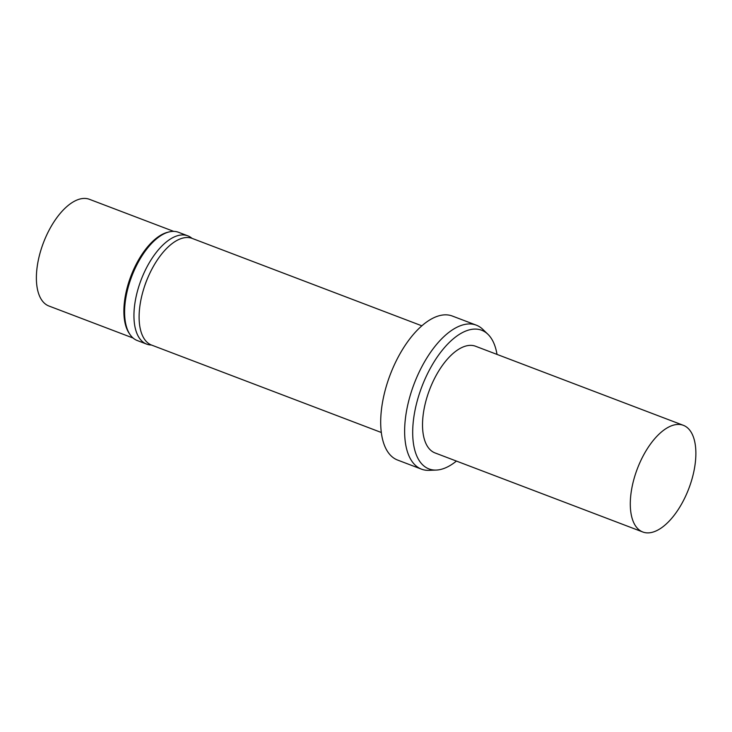 <?xml version="1.0" encoding="UTF-8"?>
<svg xmlns="http://www.w3.org/2000/svg" width="732" height="732" viewBox="0 0 732 732"><rect width="100%" height="100%" fill="white"/><g stroke="black" fill="none" stroke-linecap="round" stroke-linejoin="round"><path stroke-width="1.1" d="M650.419 532.676A57.059 27.578 -69.2 0 1 642.788 531.99A57.059 27.578 -69.2 0 1 637.307 468.855A57.059 27.578 -69.2 0 1 683.377 425.329A57.059 27.578 -69.2 0 1 691.356 481.189A57.059 27.578 -69.2 0 1 650.419 532.676M642.788 531.99L435.018 452.925A57.059 27.578 -69.2 0 1 429.538 389.79A57.059 27.578 -69.2 0 1 475.608 346.263L683.377 425.329M456.42 461.078A74.179 35.85 -69.2 0 1 438.843 469.816A74.179 35.85 -69.2 0 1 436.199 470.072A74.179 35.85 -69.2 0 1 421.806 386.844A74.179 35.85 -69.2 0 1 487.887 334.24A74.179 35.85 -69.2 0 1 497.01 354.407M436.199 470.072L429.043 470.347A77.034 37.231 -69.2 0 1 421.495 469.157A77.034 37.231 -69.2 0 1 414.102 383.916A77.034 37.231 -69.2 0 1 476.294 325.154A77.034 37.231 -69.2 0 1 482.727 329.281L487.887 334.24M421.495 469.157L397.558 460.044A77.034 37.231 -69.2 0 1 390.165 374.802A77.034 37.231 -69.2 0 1 452.358 316.05L476.294 325.154M381.29 432.484L151.597 345.083A57.059 27.578 -69.2 0 1 146.125 281.939A57.059 27.578 -69.2 0 1 192.187 238.412L421.879 325.822M144.186 287.42A46.793 22.61 -69.2 0 1 148.322 276.559M151.414 345.01A57.919 27.99 -69.2 0 1 146.629 344.104A57.919 27.99 -69.2 0 1 141.066 280.017A57.919 27.99 -69.2 0 1 187.822 235.841A57.919 27.99 -69.2 0 1 192.004 238.348M146.629 344.104L137.287 340.545A57.919 27.99 -69.2 0 1 130.022 334.551A57.919 27.99 -69.2 0 1 131.723 276.458A57.919 27.99 -69.2 0 1 169.074 231.934A57.919 27.99 -69.2 0 1 178.489 232.282L187.822 235.841M130.022 334.551L129.225 333.38A57.059 27.578 -69.2 0 1 130.9 276.147A57.059 27.578 -69.2 0 1 167.701 232.273L169.074 231.934M133.114 338.047L48.879 305.994A57.059 27.578 -69.2 0 1 43.398 242.85A57.059 27.578 -69.2 0 1 89.469 199.324L173.704 231.376"/></g></svg>
